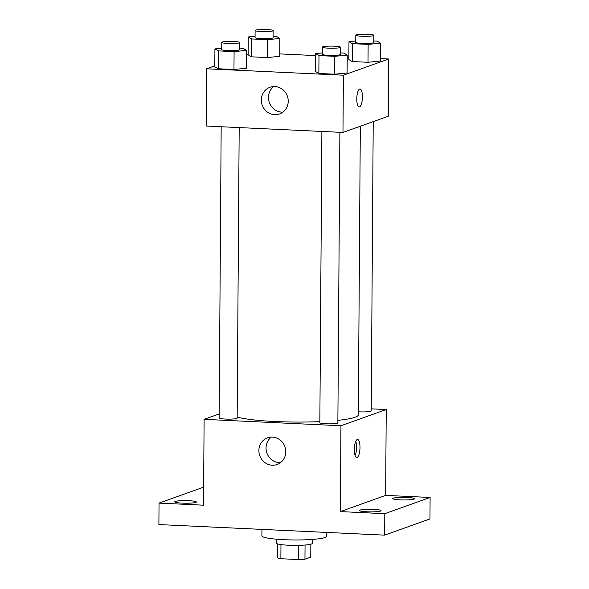 <?xml version="1.0" encoding="UTF-8"?>
<svg xmlns="http://www.w3.org/2000/svg" width="589" height="589" viewBox="0 0 589 589"><rect width="100%" height="100%" fill="white"/><g stroke="black" fill="none" stroke-linecap="round" stroke-linejoin="round"><path stroke-width="0.88" d="M298.52 545.355L298.424 559.55L280.872 558.725A17.125 2.069 0.4 0 1 277.588 557.916L277.684 543.941M310.852 544.177L310.764 557.12L304.955 559.197A17.125 2.069 0.4 0 1 298.424 559.55M305.05 545.031L304.955 559.197M312.317 539.436L312.295 543.338A18.016 2.172 -179.6 0 1 294.257 545.385A18.016 2.172 -179.6 0 1 276.256 543.087L276.285 539.185M280.968 544.582L280.872 558.725M261.943 529.393L261.899 535.828A32.432 3.917 0.4 0 0 289.147 539.885A32.432 3.917 0.4 0 0 325.113 537.499A32.432 3.917 0.4 0 0 326.755 536.284L326.785 532.427M371.217 408.84L386.237 409.539L385.64 495.386L430.11 497.469L429.955 518.931L384.654 535.143L158.89 524.563L159.045 503.102L203.639 487.147M406.999 497.433A10.808 1.303 -179.6 0 1 414.413 498.728A10.808 1.303 -179.6 0 1 400.203 499.862A10.808 1.303 -179.6 0 1 392.797 498.574A10.808 1.303 -179.6 0 1 406.999 497.433M373.662 509.36A10.808 1.303 -179.6 0 1 381.076 510.656A10.808 1.303 -179.6 0 1 366.866 511.789A10.808 1.303 -179.6 0 1 359.452 510.501A10.808 1.303 -179.6 0 1 373.662 509.36M385.64 495.386L340.339 511.598L384.808 513.682L384.654 535.143M430.11 497.469L384.808 513.682M386.237 409.539L340.935 425.751L340.339 511.598M340.935 425.751L204.111 419.339L203.507 505.185L159.045 503.102M285.775 451.792A14.173 13.356 70.3 0 1 277.095 464.5A14.173 13.356 70.3 0 1 259.749 455.658A14.173 13.356 70.3 0 1 267.553 437.818A14.173 13.356 70.3 0 1 285.775 451.792M188.944 500.709A10.808 1.303 -179.6 0 1 196.358 501.997A10.808 1.303 -179.6 0 1 182.148 503.139A10.808 1.303 -179.6 0 1 174.734 501.85A10.808 1.303 -179.6 0 1 188.944 500.709M337.88 420.347A63.133 7.62 0.4 0 0 355.108 417.248A63.133 7.62 0.4 0 0 358.303 414.884L360.321 126.237M237.168 417.049A63.133 7.62 0.4 0 0 319.856 421.621M204.111 419.339L219.167 413.949M221.177 126.731L219.145 417.984A9.012 1.09 0.4 0 0 226.713 419.11A9.012 1.09 0.4 0 0 236.704 418.448A9.012 1.09 0.4 0 0 237.161 418.109L239.186 127.577M358.326 411.792A9.012 1.09 0.4 0 0 370.746 411.232A9.012 1.09 0.4 0 0 371.21 410.901L373.227 121.621M339.89 132.297L337.865 422.828A9.012 1.09 -179.6 0 1 328.846 423.852A9.012 1.09 -179.6 0 1 319.849 422.703L321.881 131.45M357.221 439.549A9.012 2.805 -87.3 0 1 357.582 439.49A9.012 2.805 -87.3 0 1 359.96 448.619A9.012 2.805 -87.3 0 1 356.735 457.491A9.012 2.805 -87.3 0 1 354.335 448.928A9.012 2.805 -87.3 0 1 357.221 439.549M355.763 441.316A9.012 2.805 -87.3 0 1 355.101 455.503M280.482 462.667A14.173 13.356 70.3 0 1 266.905 453.096A14.173 13.356 70.3 0 1 271.323 437.09M380.465 58.613L388.688 59.003L388.284 116.232L342.982 132.437L206.157 126.031L206.555 68.795L214.808 65.843M279.753 53.901L315.616 55.58M347.216 57.059L348.865 57.133M239.738 48.21L243.154 48.372L246.519 50.36L246.401 68.243L233.966 69.495L218.166 68.751L214.801 66.763L214.926 48.88L221.722 48.195M373.787 41.002L377.203 41.156L380.568 43.152L380.442 61.035L368.015 62.287L352.215 61.543L348.843 59.555L348.968 41.672L355.771 40.987M246.496 54.512L248.146 53.916M388.688 59.003L343.387 75.208L206.555 68.795M273.082 36.282L276.491 36.444L279.863 38.432L279.738 56.316L267.31 57.567L251.51 56.824L248.138 54.836L248.263 36.952L255.066 36.268M340.449 52.929L343.858 53.084L347.23 55.079L347.105 72.962L334.67 74.214L318.87 73.47L315.505 71.483L315.63 53.599L322.426 52.914M343.387 75.208L342.982 132.437M288.227 101.249A14.173 13.356 70.3 0 1 279.547 113.964A14.173 13.356 70.3 0 1 262.193 105.114A14.173 13.356 70.3 0 1 269.998 87.275A14.173 13.356 70.3 0 1 288.227 101.249M359.665 89.005A9.012 2.805 -87.3 0 1 360.026 88.946A9.012 2.805 -87.3 0 1 362.404 98.076A9.012 2.805 -87.3 0 1 359.187 106.948A9.012 2.805 -87.3 0 1 356.787 98.392A9.012 2.805 -87.3 0 1 359.665 89.005M360.026 88.946A9.012 2.805 -87.3 0 1 362.404 98.076A9.012 2.805 -87.3 0 1 359.18 106.948M282.926 112.131A14.173 13.356 70.3 0 1 269.35 102.56A14.173 13.356 70.3 0 1 273.775 86.546M347.23 55.079L334.795 56.33L318.995 55.587L315.63 53.599M322.47 47.12L322.419 54.276A9.012 1.09 0.4 0 0 329.987 55.403A9.012 1.09 0.4 0 0 339.978 54.74A9.012 1.09 0.4 0 0 340.435 54.402L340.486 47.245A9.012 1.09 0.4 0 0 331.482 46.097A9.012 1.09 0.4 0 0 322.47 47.12A9.012 1.09 0.4 0 0 330.039 48.246A9.012 1.09 0.4 0 0 340.03 47.584A9.012 1.09 0.4 0 0 340.486 47.245M347.105 72.962L334.67 74.214L318.87 73.47L315.505 71.483M334.795 56.33L334.67 74.214M318.995 55.587L318.87 73.47M246.519 50.36L234.091 51.611L218.291 50.868L214.926 48.88M221.766 42.401L221.714 49.557A9.012 1.09 0.4 0 0 229.283 50.683A9.012 1.09 0.4 0 0 239.274 50.021A9.012 1.09 0.4 0 0 239.73 49.682L239.782 42.526A9.012 1.09 0.4 0 0 230.778 41.377A9.012 1.09 0.4 0 0 221.766 42.401A9.012 1.09 0.4 0 0 229.335 43.527A9.012 1.09 0.4 0 0 239.325 42.864A9.012 1.09 0.4 0 0 239.782 42.526M246.401 68.243L233.966 69.495L218.166 68.751L214.801 66.763M234.091 51.611L233.966 69.495M218.291 50.868L218.166 68.751M380.568 43.152L368.14 44.403L352.34 43.66L348.968 41.672M355.815 35.193L355.763 42.349A9.012 1.09 0.4 0 0 363.332 43.476A9.012 1.09 0.4 0 0 373.323 42.813A9.012 1.09 0.4 0 0 373.779 42.474L373.831 35.318A9.012 1.09 0.4 0 0 364.827 34.169A9.012 1.09 0.4 0 0 355.815 35.193A9.012 1.09 0.4 0 0 363.384 36.319A9.012 1.09 0.4 0 0 373.374 35.657A9.012 1.09 0.4 0 0 373.831 35.318M380.442 61.035L368.015 62.287L352.215 61.543L348.843 59.555M368.14 44.403L368.015 62.287M352.34 43.66L352.215 61.543M279.863 38.432L267.435 39.684L251.636 38.94L248.263 36.952M255.103 30.473L255.059 37.63A9.012 1.09 0.4 0 0 262.628 38.756A9.012 1.09 0.4 0 0 272.619 38.094A9.012 1.09 0.4 0 0 273.075 37.755L273.127 30.599A9.012 1.09 0.4 0 0 264.122 29.45A9.012 1.09 0.4 0 0 255.103 30.473A9.012 1.09 0.4 0 0 262.679 31.6A9.012 1.09 0.4 0 0 272.67 30.937A9.012 1.09 0.4 0 0 273.127 30.599M279.738 56.316L267.31 57.567L251.51 56.824L248.138 54.836M267.435 39.684L267.31 57.567M251.636 38.94L251.51 56.824"/></g></svg>
